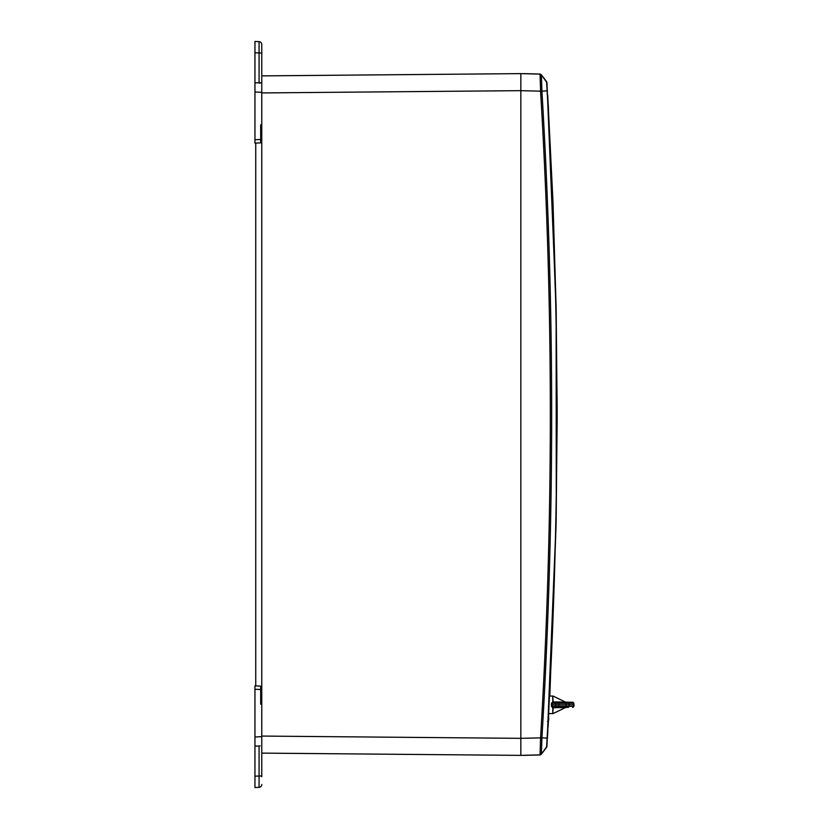 <?xml version="1.0" encoding="UTF-8"?>
<svg xmlns="http://www.w3.org/2000/svg" width="829" height="829" viewBox="0 0 829 829"><rect width="100%" height="100%" fill="white"/><g stroke="black" fill="none" stroke-linecap="round" stroke-linejoin="round"><path stroke-width="1.24" d="M548.301 723.499L556.124 521.752L546.933 746.359A1.699 1.699 0 0 1 546.591 747.281L541.378 754.193L540.062 754.877L520.84 755.374L520.84 738.338L520.84 753.426M520.84 73.626L261.767 75.885L261.767 736.069L520.84 738.338L520.84 90.662L261.767 92.931L261.767 75.885L520.84 73.626L520.84 90.662L261.767 92.931L261.767 753.115L520.84 755.374L261.767 753.115L261.767 736.069L520.84 738.338L520.84 73.626L540.062 74.123L541.378 74.807L541.907 91.169L540.591 91.2L540.062 74.123L541.378 74.807L540.062 74.123L541.378 74.807L546.933 82.641L556.124 307.248L556.28 513.545M255.746 685.894L255.746 143.106L255.746 685.894L254.949 685.852L254.949 689.262L254.949 685.852L260.689 686.153A1.14 1.14 0 0 1 261.767 687.293M523.907 73.626L539.866 74.05A1.699 1.699 0 0 1 540.549 74.216A1.699 1.699 145 0 0 539.866 74.05L539.866 74.123M539.866 754.877L539.866 754.95A1.699 1.699 35 0 0 540.56 754.784A1.699 1.699 0 0 1 539.866 754.95L523.907 755.374M548.674 716.878L548.674 720.328L547.534 721.458M543.824 750.96L546.591 747.281A1.699 1.699 0 0 0 546.933 746.359A1.699 1.699 0 0 1 546.591 747.281L541.378 754.193L546.933 746.359A1.699 1.699 0 0 1 546.591 747.281L547.109 738.162L541.907 737.831L541.378 754.193L540.062 754.877L540.57 737.831C553.575 522.27 553.575 306.73 540.57 91.18L520.84 90.662L520.84 755.374M260.119 745.924L254.949 746.131L254.949 689.044M261.767 776.752L261.767 746.276M254.949 91.781L254.949 82.869L261.767 82.724L259.073 83.087L260.119 83.076L259.073 83.087L259.073 41.668L254.949 41.45L254.949 52.797L254.949 44.631M254.949 49.129L254.949 83.491M261.767 141.707A1.14 1.14 0 0 1 260.689 142.847L254.949 143.148L254.949 91.998L261.767 92.361M259.073 41.668A2.839 2.839 0 0 1 261.767 44.507L261.767 82.724M260.689 142.847L260.689 124.827L261.767 129.2M261.767 53.015L254.949 52.797M261.767 139.438L254.949 139.738M261.767 736.639L254.949 737.002L254.949 743.458L254.949 737.219M254.949 776.203L259.073 775.985L259.073 787.332L254.949 787.55L254.949 745.509M261.767 699.8L260.689 704.173L260.689 686.153M259.073 787.332A2.839 2.839 0 0 0 261.767 784.493M259.073 745.913L259.073 775.985L261.767 775.985M254.949 689.262L261.767 689.562M254.949 139.956L254.949 143.148M551.596 702.919L551.596 706.702L551.596 702.919L551.503 706.287L552.788 707.707L551.503 706.287L551.378 704.816L551.503 703.344L552.788 701.914L572.57 702.256A1.14 1.088 -90 0 1 573.658 703.293L569.098 703.293L569.098 706.329L573.658 706.329L573.917 703.293L573.782 704.816L558.87 704.816L558.87 706.329L565.948 706.329L565.948 703.293L558.87 703.293L558.87 704.816L551.99 704.816L552.124 706.329L555.648 706.329L555.648 703.293L552.062 703.293L551.948 704.816L552.124 703.293A1.14 1.119 -90 0 1 553.244 702.256M558.487 701.935L559.813 701.956L558.487 701.935M564.673 702.132L565.575 702.194M548.86 713.624L553.181 713.531L565.938 707.375L559.668 707.676L568.01 707.375A1.14 1.088 -90 0 0 569.098 706.329L565.948 706.329L565.948 707.375L558.87 707.375L558.87 706.329L555.648 706.329A1.14 1.119 90 0 0 556.756 707.375L565.689 707.427L553.181 707.769L551.503 706.287L553.13 707.375L552.777 707.8L553.161 707.375L552.777 713.624L552.777 707.8M551.503 703.344L553.181 701.894M563.181 702.059L568.01 702.256L565.948 702.256L565.948 703.293L569.098 703.293A1.14 1.088 -90 0 0 568.01 702.256L572.207 702.256M556.756 702.256L558.87 702.256L556.756 702.256L558.87 702.256L558.87 703.293L555.648 703.293A1.14 1.119 -90 0 1 556.756 702.256M568.01 707.375L565.948 707.375M553.161 707.375L553.161 707.375A0.912 0.839 -90 0 1 553.13 707.375L552.124 706.329A1.14 1.119 90 0 0 553.244 707.375M552.549 701.987L553.13 702.256L552.777 696.008L552.777 701.831M560.021 701.956L558.435 701.925M574.051 704.816L573.917 706.329L572.57 707.375A1.14 1.088 -90 0 0 573.658 706.329L572.57 707.375M551.378 704.816L551.948 704.816L552.062 706.329L551.503 706.287M559.969 707.665L564.673 707.5M548.238 724.556L548.124 726.473M547.617 735.074L547.782 732.339L547.617 735.074M548.301 105.604L548.27 105.024M547.679 94.952L547.782 96.661M556.052 525.513L557.192 417.453L556.166 309.393M556.166 309.258L553.016 202.722L547.751 96.257M548.301 105.501L556.28 315.455M546.933 746.359L547.109 738.162C560.124 522.384 560.124 306.616 547.109 90.838L546.591 81.719A1.699 1.699 0 0 1 546.933 82.641A1.699 1.699 0 0 0 546.591 81.719A1.699 1.699 0 0 1 546.933 82.641A1.699 1.699 0 0 0 546.591 81.719L541.378 74.807A1.699 1.699 0 0 0 541.358 74.776A1.699 1.699 0 0 1 541.378 74.807M547.43 90.817L541.907 91.169C554.912 306.72 554.912 522.28 541.907 737.831L520.84 738.338M548.301 723.396L548.218 724.909M548.073 727.385L548.031 727.997M547.109 738.162L547.876 730.629M556.166 519.742L549.814 696.008L556.031 526.301M547.067 84.91L546.933 82.672M556.052 303.487L557.192 411.547L556.166 519.607M260.689 124.827L261.767 124.764M261.767 704.236L260.689 704.173M573.917 703.293L572.787 702.256L573.917 703.293M565.689 702.204L553.181 696.101L549.814 696.008M565.254 702.826L565.824 702.256M565.254 706.805L565.824 707.375M573.917 706.329L572.787 707.375L573.917 706.329M556.124 521.752L547.43 738.183"/></g></svg>
